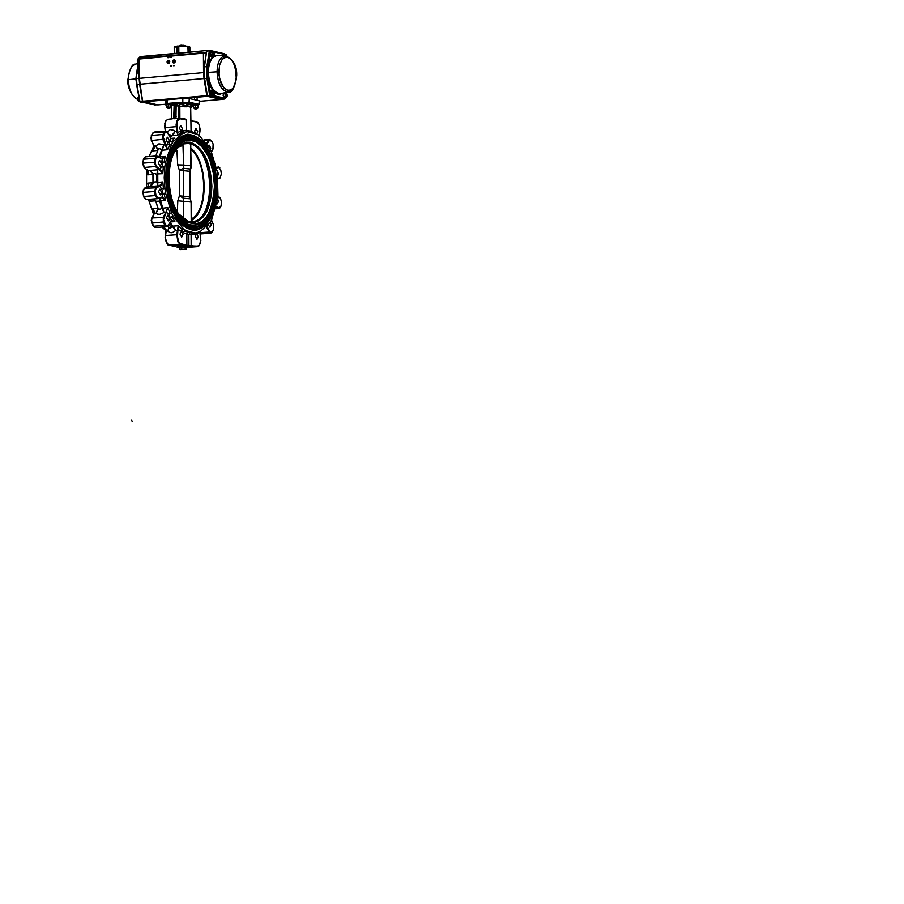 <?xml version="1.0" encoding="UTF-8"?>
<svg xmlns="http://www.w3.org/2000/svg" width="904" height="904" viewBox="0 0 904 904"><rect width="100%" height="100%" fill="white"/><g stroke="black" fill="none" stroke-linecap="round" stroke-linejoin="round"><path stroke-width="1.36" d="M170.054 221.017L167.082 218.474M172.065 226.78L168.359 225.243M187.975 222.068L191.546 222.802M161.839 227.04L165.952 230.61M148.459 199.355L153.59 214.508M146.617 169.523L146.55 187.309M153.827 145.894L149.081 156.561M152.991 182.122L152.945 174.427L149.872 170.415L157.748 169.794L157.816 185.908L149.94 186.506L153.092 182.111M191.026 106.13L193.467 106.265L190.687 107.44M176.653 103.169L179.76 103.824L179.828 106.243L176.144 105.745L175.003 102.796L176.653 103.169L175.534 104.57M199.355 135.837L200.123 129.306L199.061 124.424L196.993 122.142L190.913 120.887L196.213 121.52L190.834 120.865L190.755 119.995M191.083 131.939L190.687 107.09L186.812 106.333M171.692 118.944L171.206 105.033L174.178 104.615M174.043 103.858L174.359 116.446M199.23 100.672L189.637 98.626L182.823 98.412L167.161 99.745L165.398 100.649L165.421 104.355L167.172 103.463L174.551 102.83L174.619 116.413L175.003 102.796L189.298 102.31L199.253 104.344L198.462 105.158L188.97 103.203L177.975 103.463L176.144 105.745L175.952 118.593M199.242 100.649L199.264 104.355L199.23 100.638M182.981 103.779L179.76 103.824L178.269 106.175L178.325 118.39M174.212 118.729L176.879 118.514M173.715 118.605L167.771 119.317L166.053 120.718L164.867 124.978L165.511 131.114M157.737 150.132L155.883 145.928L157.997 149.409M154.019 146.064L154.516 147.171L152.482 150.911L154.335 147.171M161.714 149.838L163.726 145.295L162.302 150.12L161.432 150.335L159.895 148.674L158.336 148.934L155.793 156.03M155.883 145.928L158.98 143.826L165.477 145.148L162.923 139.6L162.923 134.493L151.578 135.43L151.578 140.527L154.143 146.064L155.883 145.928M168.98 144.617L169.839 140.29L171.477 142.007L172.98 141.883L171.545 144.459L169.918 144.583L167.522 149.702L165.85 146.256L166.573 146.052L167.522 149.702L161.432 150.335L159.511 156.177L160.087 156.867L157.804 156.268M161.477 158.392L165.296 156.448L160.087 156.867L159.997 157.522M157.827 156.347L162.336 158.946L157.861 156.618L155.793 158.471L155.183 163.093L156.437 166.404L160.742 169.895L162.799 173.67L160.098 170.336L161.002 167.161L162.607 165.421L161.816 161.5L163.918 162.856L165.421 162.731L171.421 144.47M163.918 162.856L165.296 156.448L162.336 158.946L161.816 161.5M157.511 174.653L156.821 174.619L157.748 169.794L160.042 169.127M153.217 182.077L156.855 181.794L156.821 174.619L155.138 173.545L153.228 173.794L153.002 178.359M160.098 170.336L155.883 166.935L154.471 162.234L143.092 163.127L144.504 167.828L148.12 170.551L149.872 170.415L153.081 174.088M153.104 182.359L153.002 178.427M148.448 170.856L147.725 174.834L153.058 174.393M148.007 170.573L147.725 174.834L148.572 171.206M161.488 163.624L160.155 166.2L158.381 163.082L159.714 160.505L161.488 163.624M165.421 162.731L164.867 166.585L161.296 167.172M163.353 166.698L162.799 173.67L156.923 173.952M157.545 181.772L156.968 182.472L162.844 181.953L160.81 185.727L156.539 187.772L155.307 190.665L155.963 195.513L158.053 198.078L162.517 197.253L165.511 200.078L162.019 197.818L162.776 191.128L161.104 188.552L164.98 189.015L164.234 177.681L164.867 166.585M158.053 198.078L157.465 198.688L155.217 195.659L154.607 191.524L155.974 187.275L159.567 185.772L157.816 185.908L156.968 182.472M153.115 182.642L152.866 184.02L149.94 186.506L144.583 188.145L143.148 191.512L143.826 196.518L146.086 199.535L157.296 198.677M148.482 186.473L147.759 183.105L148.798 186.167M160.121 186.269L159.567 185.772L162.844 181.953L163.466 189.128M160.166 185.297L161.104 188.552M159.884 198.123L164.053 212.542L159.974 214.259L157.578 214.18L156.189 213.118L157.951 208.338L155.657 200.812L154.008 198.936M151.047 199.162L150.437 201.196L150.685 199.185M149.974 199.242L150.437 201.196L155.725 200.79M155.838 201.355L158.336 209.14L160.788 209.039L161.703 207.728L159.714 201.208L159.646 198.179M161.624 192.269L160.279 194.868L158.516 191.761L159.861 189.173L161.624 192.269M164.98 189.015L165.568 193.072L161.974 194.518M164.065 193.185L165.511 200.078L159.635 200.552M160.381 201.027L155.906 201.343M162.358 207.491L161.997 208.304L167.805 207.615L163.534 219.604L165.635 225.062L168.02 225.446L171.421 220.553L174.901 221.627L171.319 220.983M154.64 212.293L152.742 208.722L154.81 212.259L151.397 220.418L153.601 226.271L155.273 227.503L153.341 226.192M154.392 213.242L154.81 212.259M154.403 212.892L152.742 208.722L158.019 208.349M158.302 209.095L156.189 213.118L154.2 213.672M168.02 225.446L166.618 226.701L164.969 225.458L163.341 222.271L163.296 217.129L165.805 212.417L164.053 212.542L161.997 208.304M166.483 212.779L165.805 212.417L167.805 207.615L170.268 213.57L171.783 213.468L165.568 193.072M166.166 211.423L167.907 213.954L170.268 213.57M170.799 221.322L171.421 220.553L168.698 213.649M169.545 218.305L168.2 220.904L166.46 217.83L167.816 215.22L169.545 218.305M171.783 213.468L173.365 216.598L171.85 216.7L170.234 218.565M170.076 222.599L172.732 225.842L172.167 226.237L169.681 223.22M167.726 226.147L170.291 228.339L172.517 226.531L175.715 230.486L172.144 232.746L169.681 232.565L167.873 231.04L168.72 227.288M169.059 227.684L167.873 231.04L166.144 231.164L165.387 237.356L166.008 241.3L168.494 244.86L175.534 246.589M172.732 225.842L172.517 226.531M177.512 229.051L180.303 230.712L182.405 229.458L178.235 225.74L173.014 226.113L175.715 230.486L177.466 230.362L178.235 225.74L177.466 236.577L178.563 241.492L180.337 243.538L184.766 244.713L186.913 245.018L186.857 234.125L183.444 232.723L184.54 230.825L188.077 232.373L193.818 233.051M199.626 244.735L197.208 246.668L180.687 244.385L169.184 245.131M165.217 237.379L165.511 235.503L176.845 234.712L177.896 241.876L179.806 244.08L181.15 243.82M172.766 246.001L184.766 244.713M165.986 231.187L165.364 235.526M163.488 226.927L166.189 229.853M166.02 229.865L163.443 226.927M148.685 186.19L147.759 183.105L153.115 182.732M154.166 148.358L153.883 145.996M167.782 132.843L168.415 134.007M167.274 131.984L170.347 129.588L174.133 130.391L175.207 131.329L172.551 135.577L172.054 135.216L175.207 131.329L176.935 131.193L176.269 126.662L164.991 127.6L164.675 125.803M177.003 132.515L177.76 132.583L177.76 135.148L176.935 131.193L177.681 131.069L177.76 132.583L179.772 131.577L181.885 132.854L177.76 135.148L172.054 135.216M169.975 136.866L171.703 135.408L168.596 134.334M171.003 138.504L174.472 138.131L171.003 138.696L167.568 132.685L165.172 132.255L163.138 136.99L166.573 146.052L167.556 144.086L169.918 144.583M170.653 138.267L169.839 140.29M166.087 139.747L167.387 137.205L169.161 140.312L167.85 142.866L166.087 139.747M182.45 128.673L181.162 131.193L179.41 128.085L180.698 125.566L182.45 128.673M187.388 131.792L183.998 132.221L182.879 130.639L182.371 132.82M187.105 131.826L186.19 130.379L186.134 119.938L180.065 118.786L178.224 119.836L177.071 122.616L177.681 131.069M180.224 118.367L186.348 119.961L186.405 130.458L190.823 131.136L190.925 131.916M182.45 118.797L184.732 118.831L186.348 119.961M191.026 131.939L190.891 131.317M186.405 130.458L187.162 131.814M183.998 132.221L187.569 131.781L197.422 134.38L199.524 135.826L209.807 148.742L211.333 151.849L217.299 171.873L218.022 197.727L211.592 219.627M198.53 135.905L199.524 135.826M185.489 132.097L184.359 133.204L181.885 132.854M172.98 141.883L183.388 132.73M182.405 229.458L183.907 229.345L173.365 216.598M183.907 229.345L186.043 230.712L184.54 230.825M182.145 229.492L183.444 232.723M211.762 219.615L210.27 222.214L200.1 231.729L199.174 231.3L198.01 232.475L195.049 232.961L186.043 230.712M199.92 232.294L200.1 231.729L198.292 231.899M197.852 232.509L197.942 233.288L197.648 232.565M191.49 234.724L192.699 233.142L191.49 234.803L194.868 234.385L195.682 232.916M190.676 246.012L191.478 245.572L191.106 234.69L192.552 233.006M190.156 232.656L188.857 234.362L191.106 234.701L191.162 245.447L188.495 245.707M186.54 245.594L188.913 245.131L188.857 234.373L186.857 234.046L188.077 232.373M189.06 246.555L189.863 246.148L188.891 245.899L177.195 246.668M191.49 234.803L191.546 245.673L193.682 245.967L189.06 246.826M189.06 246.408L179.828 245.843L177.195 246.532M177.207 247.357L177.195 246.43L178.28 246.012L189.06 246.317M186.574 247.786L189.06 247.233L178.28 247.086L177.207 247.504L179.704 247.854M186.586 249.244L180.291 249.617L186.586 249.244L186.574 247.368L181.727 247.086L179.704 247.368L180.167 249.572M185.173 248.962L185.162 247.086M181.727 248.973L181.727 247.086M186.473 249.301L179.704 249.244M193.682 245.967L197.253 246.08L196.801 246.645L189.06 247.176M183.026 234.554L181.681 237.164L179.975 234.113L181.32 231.514L183.026 234.554M199.999 233.639L200.044 231.74M217.084 170.641L218.395 173.613L217.807 175.726M217.514 198.71L218.576 201.524L217.039 204.033M210.293 221.864L211.276 224.61L209.977 227.175L208.361 224.949M208.146 145.838L209.084 145.035L210.779 148.087L210.09 150.313M195.196 133.204L194.676 131.035L195.942 128.526L197.682 131.611L196.767 133.995M165.568 177.907C166.607 151.827 174.02 137.25 187.783 134.188C205.242 136.911 215.095 154.403 217.333 186.676C216.406 212.813 208.926 227.435 194.914 230.554C177.647 227.831 167.862 210.282 165.568 177.907M206.146 223.65L200.677 228.475L194.586 230.565M179.998 223.209L186.834 228.249L194.19 229.661M187.704 135.137L180.032 137.645L173.941 143.725M187.252 134.244L193.58 135.385L199.716 139.318M216.632 186.439C214.858 216.757 205.581 230.317 188.8 227.119C175.647 219.57 168.472 203.23 167.251 178.077C167.681 158.369 172.675 145.148 182.235 138.414L185.535 136.922L192.428 136.673L199.253 140.007L205.49 146.651L212.722 161.556L215.593 173.67L216.632 186.439M179.749 140.233L185.331 137.103L192.19 136.843L199.004 140.165L205.219 146.787L210.372 156.155L214.078 167.534L216.316 186.439C214.553 216.666 205.31 230.17 188.574 226.983L186.269 225.785M203.411 223.57L197.818 226.667L191.196 226.859L184.597 223.627L178.529 217.186L171.455 202.62L168.641 190.744L167.635 178.201C169.511 148.685 178.483 135.476 194.575 138.561L197.038 139.826M167.952 178.19C169.816 148.787 178.766 135.623 194.789 138.696C207.728 146.007 214.779 161.884 215.954 186.326C215.593 205.603 210.666 218.531 201.185 225.13L194.767 227.028L188.111 225.503L181.727 220.632L178.811 217.039L173.771 207.909L170.144 196.756L167.952 178.19M215.355 186.224C213.683 214.949 204.892 227.797 188.992 224.757C176.54 217.615 169.737 202.134 168.573 178.303C168.98 159.624 173.715 147.103 182.777 140.719L189.139 138.753L192.428 139.069L198.903 142.233L204.812 148.516L211.66 162.652L214.372 174.122L215.355 186.224M180.427 142.436L185.693 139.476L192.202 139.239L198.643 142.391L204.541 148.663L211.367 162.731L214.067 174.167L215.05 186.224C213.378 214.847 204.62 227.65 188.778 224.621L186.597 223.503M214.474 186.134C211.931 217.977 201.886 229.514 184.348 220.745C174.8 211.796 169.692 197.693 169.037 178.438C169.195 163.816 172.438 152.776 178.777 145.329L185.128 140.809L188.574 140.052L195.603 141.578L202.247 146.979L207.875 155.714L210.135 161.082L213.321 173.184L214.474 186.134M174.754 151.194L177.749 147.103L186.416 142.131L191.185 142.945L187.151 142.188L190.145 142.233C203.242 147.115 210.485 161.737 211.886 186.088C211.016 208.575 204.519 220.847 192.382 222.904L183.071 219.152L179.659 215.706M191.727 222.881C203.66 220.565 210.033 208.327 210.869 186.145C209.739 163.601 203.174 149.194 191.185 142.945M190.947 222.339L191.625 222.881M187.151 142.188L185.591 142.267M188.936 143.42L185.715 143.566M190.767 144.651L190.631 143.815L187.716 143.273M190.642 144.052C214.994 149.838 216.338 221.909 192.01 221.559L188.156 221.367L191.072 221.808M178.122 213.446L188.156 221.367M173.568 153.657L176.664 149.013L180.258 145.702L184.19 143.872L187.704 143.51M182.777 144.346L183.003 145.713L179.32 146.403M183.003 145.713L183.625 165.036L177.715 164.856L176.924 150.279M189.987 197.015L183.512 196.191L183.783 201.343L177.828 200.778L179.433 195.852L183.512 196.191L183.433 168.28L190.292 169.025L190.891 165.805L183.625 165.036L183.433 168.28L179.354 170.257L177.715 164.856M182.732 218.282L183.41 218.418L183.783 201.343L191.094 202.033L190.371 198.835L183.557 198.236L179.433 195.852L179.354 170.257L189.84 171.285M190.462 199.061L190.202 169.251M190.789 148.007C208.338 161.839 208.677 212.463 191.196 220.486M190.495 199.004L191.094 202.903M191.365 202.937L191.196 216.79M190.043 197.66L190.45 198.903M190.789 149.341C207.705 162.562 208.033 211.355 191.185 218.994M190.8 150.798L191.185 167.229L189.897 172.088L190.032 196.213M177.32 212.124L177.828 200.778M195.298 236.328L196.62 233.74L198.304 236.769L196.982 239.357L195.298 236.328M142.9 101.892L166.709 99.835L142.9 101.892L139.668 84.264L204.033 78.558L206.813 95.677L142.47 101.248L139.182 78.365L139.103 59.042L203.423 53.144L203.536 72.614L139.182 78.365L139.34 58.579L203.705 52.669L205.637 53.121L206.937 50.488L205.75 53.121L203.649 52.669L139.34 58.579L203.649 52.669L203.536 72.614L139.182 78.365L139.668 84.264L204.033 78.558L203.536 72.614L206.813 95.677L142.47 101.248L157.804 104.909L142.9 101.892M183.173 98.412L207.231 96.332L221.819 99.406L199.242 101.338L221.887 99.406L206.813 95.677L207.231 96.332L183.173 98.412M165.421 104.254L157.94 104.887M199.242 101.259L200.157 101.056L199.242 101.259M187.467 98.502L184.766 98.423L187.467 98.502M164.652 100.31L166.166 100.039L164.652 100.31M175.048 60.466L174.302 61.935L172.562 61.551L174.382 59.913L175.274 61.302L173.455 62.941L172.562 61.551L173.082 62.738L174.212 62.941L175.252 61.641L174.754 60.116L173.342 60.059L172.596 61.223L174.528 62.783M169.534 60.975L168.788 62.444L167.048 62.06L168.867 60.421L169.76 61.811L167.941 63.449L167.048 62.06L167.568 63.235L168.698 63.438L169.636 62.478L169.466 60.862L168.11 60.421L167.082 61.721L169.014 63.28M173.455 65.721L174.427 65.642L173.455 65.721M170.698 65.981L171.67 65.89L170.698 65.981M170.653 57.472L171.624 57.381L170.653 57.472M167.907 57.732L168.867 57.641L167.907 57.732M142.38 56.59L139.973 56.805L139.408 58.568L139.634 57.28L142.244 57.031L142.03 58.331L142.64 56.398M211.186 56.082L209.536 56.986M221.887 99.406L199.242 101.338M175.048 62.195L174.336 62.263L175.048 62.195M169.534 62.704L168.822 62.76L169.534 62.704M168.946 61.709L169.749 61.63L168.946 61.709M174.449 61.201L175.263 61.133L174.449 61.201M142.391 56.579L139.25 57.506L142.244 57.031L142.03 58.331L206.315 52.33L142.064 58.229L142.29 56.884L206.858 50.488M168.89 61.834L169.76 61.754L168.89 61.834M174.404 61.336L175.274 61.257L174.404 61.336M206.801 50.511L142.629 56.398M137.351 88.807L135.849 78.874L128.357 79.71C128.888 89.903 131.916 96.434 137.431 99.316C131.916 96.434 128.888 89.903 128.357 79.71L135.849 78.874L137.103 70.071L135.849 78.874L137.351 88.807M136.052 63.992C131.238 65.483 128.673 70.727 128.357 79.71C128.673 70.727 131.238 65.483 136.052 63.992L138.233 63.517M128.074 79.959L127.871 79.88C127.102 83.247 129.6 95.146 137.442 99.35M154.697 104.932L157.273 104.796L140.233 102.016L142.719 101.802L140.018 101.994L136.956 84.524L139.634 84.287L142.425 101.135L139.804 101.372L137.329 88.637L136.956 84.524L139.634 84.287L139.137 78.388L136.459 78.637L136.956 84.524L136.459 78.637L139.137 78.388L139.171 76.693L142.459 101.135L139.804 101.372L155.138 104.977M136.12 78.761L139.555 101.384M136.56 73.235L139.159 72.738L136.911 72.941L139.103 60.376L136.12 78.659M137.363 69.472L136.594 73.043M139.25 57.506L137.261 69.235M137.453 88.671L139.544 101.282M136.606 84.535L137.442 88.581M139.261 57.427L140.052 56.805M157.307 104.807L140.12 102.016M236.509 75.789L234.701 85.631L231.514 89.722L229.661 90.49L225.955 89.699L222.294 85.71L220.791 82.603L219.028 75.382L219.593 65.009L222.113 59.517L223.864 57.89L227.582 57.212L231.3 59.607L233.062 62.026L235.639 68.636L236.317 79.428L233.288 88.027L231.639 89.643L227.808 90.468L223.955 87.982L219.74 79.292L218.813 71.845L217.062 71.789C217.435 61.958 220.203 56.647 225.367 55.845L225.367 55.845C220.203 56.647 217.435 61.958 217.062 71.789L208.327 72.399L217.062 71.789C218.067 84.637 221.943 91.349 228.689 91.925L226.78 91.88C220.971 89.552 217.728 82.852 217.062 71.789L218.813 71.845L219.649 64.805L222.079 59.574L225.616 57.167L227.582 57.212L231.424 59.732L234.52 65.031L236.509 75.789M236.509 75.981L236.69 75.857C237.108 65.913 233.334 59.235 225.367 55.845L217.129 55.596C211.66 56.432 208.722 62.037 208.327 72.399C209.027 84.072 212.451 91.135 218.61 93.587L220.632 93.632C213.491 93.022 209.389 85.948 208.327 72.399L207.423 72.388L207.841 66.817L210.485 51.121L212.598 51.607L209.378 50.861L206.88 66.636L204.157 66.885L206.722 51.11L209.378 50.861L207.445 62.76L208.553 63.02L213.197 55.878L208.553 63.02L210.485 51.121L210.044 50.421L210.485 51.121L209.378 50.861L209.717 50.387L206.654 51.144L204.123 66.896L204.225 78.558L206.948 78.32L209.66 95.315L207.005 95.553L204.225 78.558L206.948 78.32L206.88 66.636L204.157 66.885L206.722 51.11L209.784 50.387M221.073 93.541L228.689 91.925C231.91 93.327 234.577 87.97 236.69 75.857L236.69 75.913M226.113 92.468L226 93.146L226.113 92.468M207.332 96.174L210.078 95.971L209.66 95.315L210.768 95.112L208.677 82.298L207.57 82.501L209.66 95.315L207.005 95.553L203.728 72.614L207.411 96.208L221.864 99.248L225.311 98.299L210.768 95.112L210.078 95.971L224.52 99.011L221.864 99.248L207.411 96.208L210.078 95.971L224.52 99.011L225.311 97.496L225.198 98.163L210.768 95.112L208.677 82.298L212.598 90.547L208.677 82.298L207.423 72.388L208.327 72.399C208.722 62.037 211.66 56.432 217.129 55.596M214.847 92.875L218.949 94.558L222.972 93.135L219.005 94.558L214.847 92.875M224.746 97.542L222.983 95.169L224.927 97.53L222.983 95.169L224.542 93.259M212.248 94.897L210.462 92.513L212.429 94.886L210.462 92.513L212.044 90.592M224.328 53.731L224.904 54.455L213.909 51.912L224.915 54.511L224.463 53.754L210.157 50.477M219.469 55.664L214.282 55.291L219.469 55.664M211.773 51.686L210.214 53.585L212.191 55.969L210.214 53.585L211.615 56.161L210.881 55.788M224.271 54.579L222.779 55.765M211.095 51.551L211.705 51.686L211.095 51.551M209.931 50.387L224.904 54.376M207.909 78.162L207.841 66.817L206.88 66.636L206.948 78.32L207.909 78.162L206.948 78.32L207.57 82.501L208.677 82.298L207.909 78.162M206.88 66.636L207.841 66.817L208.553 63.02L207.445 62.76L206.88 66.636M206.654 51.144L203.682 72.557M206.948 95.53L204.157 78.558L204.157 66.885M225.446 97.485L224.576 99.022L222 99.237M209.649 50.398L207.061 50.624M224.361 97.711L223.627 97.338M211.852 95.067L211.107 94.694M211.287 51.731L210.711 51.81M209.66 95.315L210.078 95.971L210.768 95.112L209.66 95.315M138.696 60.749L137.419 60.862L138.38 62.602L137.419 60.862L138.696 60.749M137.385 60.297L138.346 58.432L137.385 60.297M137.6 59.099L137.905 62.161M139.408 101.203L137.555 99.237L138.515 96.999L137.555 99.237L139.058 99.101L137.555 99.237L139.08 101.214M137.77 97.666L138.041 100.728M226.395 54.929L225.797 54.466M223.717 54.658L223.096 54.861M224.712 55.822L225.604 54.455L224.712 55.822M226.938 56.037L225.943 54.692L225.085 55.833L225.966 54.703L226.938 56.037M225.616 55.743L226.486 55.958M212.225 54.014L213.118 51.562L212.225 54.014L210.27 54.195L212.598 53.957L214.022 55.449L214.553 53.811L213.932 52.059L212.903 52.116L212.598 53.957L213.502 51.81L214.553 53.404L214.372 54.963L213.389 55.472L212.225 54.014L213.525 55.845L212.225 54.014M213.92 52.048L210.598 51.98M211.084 55.958L214.225 55.223M213.378 52.455L213.739 54.918L212.915 53.223L213.378 52.455L214.011 52.918L213.739 54.918L212.915 53.223M214.191 54.138L213.061 54.251L214.191 54.138M226.678 93.632L225.887 93.146L225.322 96.671L226.26 97.417L223.344 96.841L225.322 96.671L226.056 93.157M223.83 97.519L226.96 96.796M223.989 93.338L223.367 93.541M226.96 93.926L227.254 96.005L226.249 97.101L225.322 96.671L226.881 96.897L227.107 94.366L226.136 93.394L225.356 94.491L225.638 96.479L225.571 93.835L226.881 93.892M225.729 95.564L226.927 95.033L226.441 94.095L226.927 95.033L226.169 96.423L225.819 94.321L226.441 94.095L225.684 95.485L226.169 96.423M225.729 95.056L226.927 95.033L226.079 96.253M211.479 90.671L210.847 90.886M213.773 94.773L212.451 92.728L210.496 92.897L212.451 92.728L213.559 90.49M211.321 94.875L214.474 94.14M214.79 92.513L214.067 90.863L213.061 91.18L213.547 94.344L214.384 94.265L214.824 92.502L213.977 94.479L212.451 92.728L213.762 94.773L214.824 92.502L213.378 90.479L212.451 92.728L213.638 90.728L214.79 92.513M213.299 93.281L213.694 91.36L214.316 91.925L213.92 93.846L213.186 92.038L213.694 91.36L214.316 91.925L214.429 93.168L213.299 93.27L214.429 93.168L213.92 93.846M214.191 90.965L211.299 90.66M213.197 92.027L214.316 91.925L213.197 92.027M177.026 46.115L174.427 46.918M178.777 46.183L178.845 53.065L178.777 46.172L177.839 46.251L176.992 46.341L177.026 53.234L176.958 46.341L174.223 47.37L177.839 46.251L177.885 53.155L177.839 46.251L188.088 46.466L178.777 46.172M178.981 45.934L187.829 46.217M189.863 47.347L189.241 46.737L189.275 52.104L189.23 46.725L189.863 47.347M188.122 52.217L187.908 46.228L188.145 52.217M189.072 46.499L188.111 46.466L188.733 46.59L188.767 52.161L189.117 46.511M174.856 47.697L174.223 47.37L174.257 53.494M184.902 45.595L183.568 45.313L184.902 45.595M181.308 45.223L184.8 45.584M177.941 46.014L174.201 47.087M167.556 107.553L166.765 107.384L168.483 106.819L168.472 104.672L166.539 104.887L166.551 107.034L168.483 106.819M170.833 106.921L169.658 107.056L171.24 107.248L170.822 104.785L171.037 107.271L170.246 107.542M170.822 104.785L168.472 104.672M169.681 107.463L168.121 107.474M169.556 108.005L167.85 108.186L169.556 108.005M170.02 108.096L167.794 108.096M169.229 108.039L168.449 108.051M169.229 108.22L168.449 108.209M197.151 108.231L198.145 107.938L197.739 105.474L197.965 108.039M194.473 108.243L193.479 107.723L195.411 107.508L198.044 107.994M193.705 108.096L197.75 107.621M193.603 105.531L193.479 107.723M193.467 105.587L195.4 105.372L195.411 107.508M195.4 105.372L197.739 105.474M196.597 108.164L195.038 108.164M186.812 106.13L187.591 105.96M183.309 105.949L187.139 105.723L183.874 105.474L183.862 103.327L186.337 103.259L186.348 105.406M186.337 103.259L187.919 103.508L187.942 105.655M183.862 103.327L182.97 103.632L182.981 105.779M184.122 106.141L183.874 105.474M186.812 105.926L184.19 105.858M195.162 108.932L196.936 108.83L195.162 108.932M196.925 108.785L194.563 108.762M196.145 108.729L195.366 108.751M196.145 108.909L195.366 108.898M186.393 106.785L184.416 106.762L186.393 106.785M186.586 106.683L184.348 106.683M186.111 106.762L184.755 106.751L186.111 106.661M198.032 105.576L199.14 104.299L199.117 100.593M189.637 98.626L188.97 103.203L189.275 98.581M182.823 98.412L182.823 103.045L182.371 98.434M187.93 103.96C193.06 104.457 194.179 105.09 191.252 105.858M190.687 107.384L191.829 105.531L190.066 106.017M184.122 106.197L179.828 106.243L179.885 118.3M196.53 121.995L197.886 122.503L199.321 124.775L199.987 131.193M200.01 130.99L199.388 135.43M196.315 121.565L198.112 123M199.411 135.227L199.434 135.826M174.189 105.248L171.749 105.576M166.844 99.79L166.867 103.519L167.613 104.355L174.178 103.96M174.359 116.559L173.896 118.763L175.082 116.379L176.201 116.401M167.161 99.745L167.613 104.355L165.918 105.09M165.421 104.355L166.539 105.214M155.228 162.37L154.471 162.234L155.047 158.302L143.668 159.206L142.877 163.997M155.793 158.471L155.047 158.302L156.742 155.951L157.861 156.618M161.556 158.731L156.742 155.951L145.363 156.855L143.408 159.353L142.945 163.149M156.437 166.404L144.12 167.466M143.894 167.15L142.877 164.065M143.533 159.228L143.996 158.064M157.601 150.505L152.482 150.911L154.234 147.058M151.465 140.527L154.516 147.171M162.087 150.572L160.177 156.369M147.747 170.268L148.731 171.218M156.539 187.772L144.301 188.314M147.973 186.732L144.516 188.156M142.99 191.535L143.578 189.252M142.9 191.569L142.956 192.371L142.99 191.591M143.047 192.394L143.566 196.484L142.956 192.382L155.364 191.411M155.963 195.513L143.566 196.484L146.086 199.535L157.465 198.688L161.737 197.196M157.782 198.62L161.432 197.75M144.561 198.541L143.657 196.518M151.228 220.429L151.928 217.954L163.986 217.491M164.019 221.898L151.974 223.085L151.228 220.497M151.872 223.085L153.601 226.271L165.635 225.062M171.85 216.7L174.901 221.627L170.506 221.943M177.591 234.859L176.845 234.712L177.466 230.362L178.201 230.52M167.093 243.526L165.217 237.436M167.229 226.52L167.997 226.463M165.816 229.277L163.33 226.938M150.866 137.996L151.578 140.527L163.601 139.239M163.601 134.865L162.923 134.493L164.517 131.871L153.183 132.809L150.866 137.916M165.172 132.255L164.517 131.871L165.613 131.103L167.104 132.052M167.364 132.357L165.613 131.103L154.29 132.04L152.9 133.227M177.014 126.537L176.269 126.662L176.133 124.763L176.811 120.774L178.664 118.503L180.472 118.819M172.268 135.769L170.291 137.464M170.178 137.487L170.958 138.402L174.472 138.131L171.477 142.007M167.568 132.685L170.347 137.815M165.85 146.256L165.477 145.148L166.155 144.787M165.33 131.125L164.822 127.6M164.675 125.724L165.737 121.272M171.737 118.944L171.715 112.751M182.879 130.639L186.19 130.379M190.97 131.306L194.236 132.809M200.654 238.114L199.931 232.192L197.942 233.288M197.253 246.08L198.62 245.775L200.078 243.877L200.665 238.193M189.06 246.17L189.06 247.233L197.208 246.668L198.993 245.82L200.857 240.622L199.999 233.707M213.434 229.729L210.768 233.209L209.208 232.034L199.999 232.678M206.53 227.085L207.152 226.689L209.852 231.639L209.208 232.034L206.519 227.107M200.112 233.944L210.768 233.209L212.18 232.204L213.66 229.311L213.649 225.006L211.253 219.762M209.852 231.639L212.157 231.944M213.513 224.723L213.66 229.311M211.333 219.706L213.649 225.006M220.486 207.434L219.22 208.519L215.988 208.553M216.531 206.383L219.084 207.818L218.565 208.361L216.361 207.106M218.203 178.8L220.067 177.998L218.203 178.777M216.44 167.421L218.452 166.969L219.841 167.862M218.813 167.489L220.791 169.997L218.813 167.489L216.564 168.008M221.367 173.93L220.067 177.998L221.367 173.975L220.791 169.997M218.158 178.404L220.271 177.5M220.779 169.929L221.367 173.975M218.169 196.383L220.406 198.258L218.158 196.541M220.994 206.168L221.559 202.168L220.406 198.258M219.084 207.818L221.028 205.965M212.937 148.923L213.118 144.211L211.57 141.069L209.276 140.606L207.016 144.064M211.355 151.906L213.163 148.493M206.553 143.386L208.632 140.222L209.276 140.606M204.394 140.561L209.671 139.498L211.084 140.391M209.784 218.384L202.982 226.452L198.451 228.904L194.857 229.616C177.93 226.949 168.336 209.739 166.076 177.986C167.104 152.414 174.37 138.131 187.874 135.125L191.478 135.329L196.27 137.092L204.123 143.985M166.844 178.009L167.432 167.647L169.274 158.042L172.28 149.702L176.269 143.024L181.049 138.368L186.371 135.928L191.953 135.826L197.524 138.052L202.79 142.47L207.524 148.844L211.479 156.855L214.463 166.121L216.338 176.156L217.016 186.506L216.474 196.654L214.723 206.101L211.841 214.395L207.976 221.118L203.31 225.932L198.055 228.576L192.484 228.927L186.879 226.915L181.512 222.655L176.653 216.327L172.574 208.259L169.477 198.857L167.534 188.597L166.844 178.009M187.704 143.42L190.642 143.973M188.145 221.22L191.083 221.661M190.767 144.188L190.891 166.053M191.207 221.582L191.094 202.27M198.066 105.644L199.253 104.344M192.236 106.378L190.687 107.497M173.704 118.616L174.178 104.152M142.832 163.262L144.211 167.726M142.843 163.217L143.408 159.353M143.42 159.296L145.363 156.855M147.838 170.438L144.312 167.794M142.9 191.558L144.425 188.19M154.087 198.936L155.872 201.208M154.516 211.491L154.561 212.35M154.211 213.344L154.539 212.417M151.691 218.045L154.155 213.434M151.635 218.147L151.68 222.938M153.296 226.124L151.714 223.017M171.828 220.892L166.618 226.701L155.251 227.503M165.884 231.288L165.138 237.402C166.562 243.447 167.941 246.035 169.263 245.153L172.833 246.035M175.116 246.363L172.935 246.057M165.895 231.243L165.251 228.35M153.849 145.928L151.318 140.459M151.296 135.623L151.284 140.391M151.352 135.532L152.889 132.99M152.957 132.888L154.29 132.04M168.155 119.238L165.94 120.65L164.844 123.272L165.251 131.136M170.958 138.402L172.427 138.685M171.636 118.955L171.602 112.797M185.071 119.317L179.433 118.3M179.41 118.3L174.201 118.74M195.049 232.961L193.829 233.051M218.18 196.281L220.327 197.919L221.627 202.236L221.107 206.055L219.22 208.519L215.932 208.767M211.434 152.064L213.197 148.719L213.152 144.064L211.604 140.911L209.671 139.498L203.886 139.962M193.942 229.672L194.857 229.616C208.88 226.395 216.293 212.033 217.096 186.529C215.028 155.059 205.287 137.928 187.874 135.125M183.071 219.152L184.348 220.745M185.749 142.233L186.416 142.131M177.749 147.103L178.777 145.329M132.153 421.354L131.668 420.213M127.871 79.835C129.6 68.851 132.142 63.619 135.521 64.116M136.538 73.167L136.097 78.716M136.549 73.088L137.238 69.314M226.249 92.445L226.136 93.168M207.378 96.197L221.83 99.237M204.089 66.919L203.66 72.636M139.103 58.364L138.346 58.432L137.295 60.862L138.38 62.625M138.707 96.977L137.431 99.248L138.9 101.248M223.537 54.647L225.604 54.455L226.972 56.003M213.525 55.845L214.553 53.404L213.118 51.562M223.808 93.327L225.887 93.146L226.983 93.959L226.26 97.417M189.139 46.511L189.863 47.042L189.885 52.048M180.811 45.268L179.139 45.618M177.964 46.014L177.094 46.104M188.586 46.364L187.942 46.228M167.556 107.305L167.556 107.983M170.246 107.305L170.246 107.971M197.095 98.592L197.106 100.174M197.151 107.994L197.151 108.661M194.416 98.649L194.428 99.621M194.473 108.005L194.473 108.672M186.812 105.881L186.812 106.548M184.122 105.892L184.122 106.559"/></g></svg>
